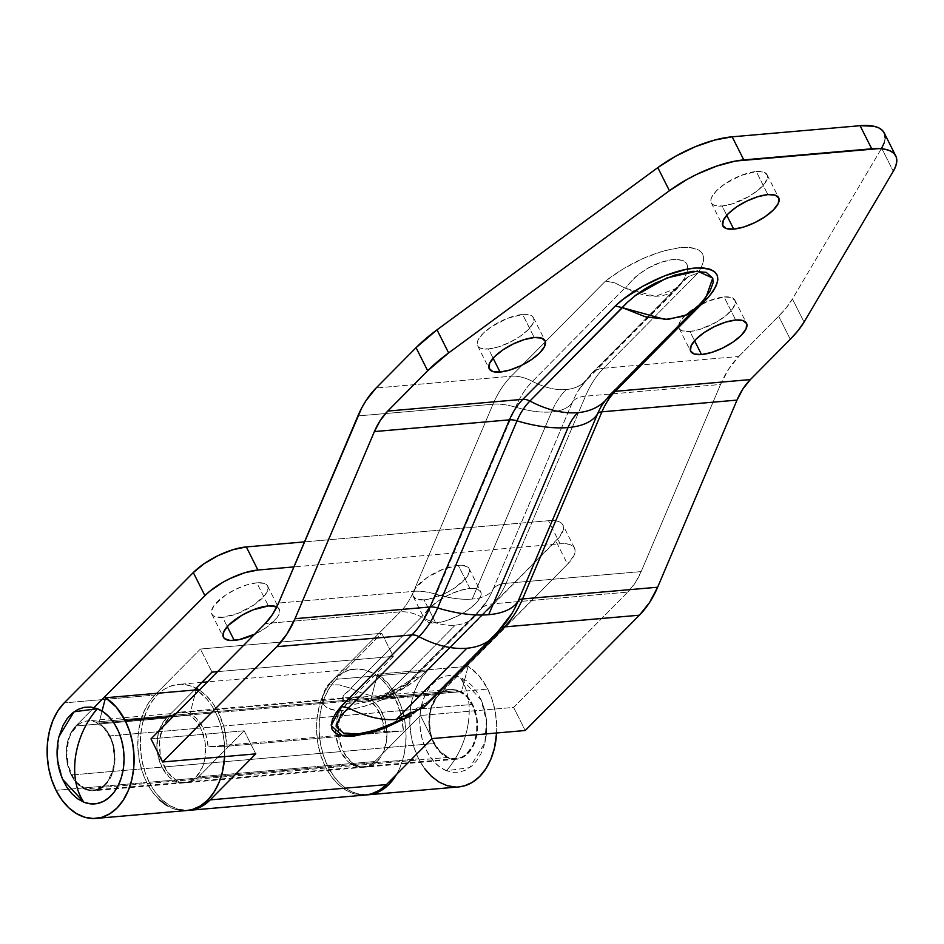 <?xml version="1.0" encoding="UTF-8"?>
<svg xmlns="http://www.w3.org/2000/svg" width="944" height="944" viewBox="0 0 944 944"><rect width="100%" height="100%" fill="white"/><g stroke="black" fill="none" stroke-linecap="round" stroke-linejoin="round"><path stroke-width="0.71" stroke-dasharray="4.72 3.54" d="M458.253 565.338A31.246 11.434 153.3 0 0 426.24 578.153A31.246 11.434 153.3 0 0 413.248 596.62A31.246 11.434 153.3 0 0 424.08 599.841L435.691 622.934A31.246 11.434 -26.7 0 1 424.859 619.712A31.246 11.434 -26.7 0 1 437.863 601.245A31.246 11.434 -26.7 0 1 469.864 588.419L458.253 565.338L462.348 565.279L467.964 567.143L469.274 568.996L469.498 571.368L466.725 577.291L455.563 587.369L445.108 593.398L428.824 599.121L424.08 599.841L416.705 599.275L413.059 596.171L412.823 593.811L415.596 587.876L426.759 577.799L442.783 569.338L458.253 565.338L469.864 588.419L459.893 590.496L448.837 594.873L438.382 600.891L430.11 607.641L425.296 614.096L424.67 619.264L428.316 622.367L435.691 622.934L445.662 620.869L456.719 616.479L467.174 610.461L475.446 603.712L480.26 597.257L480.885 592.089L477.239 588.985L469.864 588.419A31.246 11.434 -26.7 0 1 480.697 591.64A31.246 11.434 -26.7 0 1 467.693 610.107A31.246 11.434 -26.7 0 1 435.691 622.934L424.08 599.841A31.246 11.434 153.3 0 0 456.082 587.015A31.246 11.434 153.3 0 0 469.074 568.548A31.246 11.434 153.3 0 0 458.253 565.338M256.803 582.814A31.246 11.434 153.3 0 0 224.79 595.64A31.246 11.434 153.3 0 0 211.798 614.107A31.246 11.434 153.3 0 0 222.619 617.329L227.28 626.592L222.619 617.329L215.244 616.762L212.907 615.512L211.598 613.659L211.373 611.287L214.146 605.364L225.309 595.286L235.764 589.257L246.821 584.879L256.803 582.814L264.167 583.38L266.515 584.631L267.825 586.484L268.049 588.855L265.276 594.779L254.113 604.856L238.089 613.317L222.619 617.329A31.246 11.434 153.3 0 0 254.632 604.502A31.246 11.434 153.3 0 0 267.624 586.035A31.246 11.434 153.3 0 0 256.803 582.814L268.415 605.906L256.803 582.814M424.493 768.44L418.676 758.858L414.18 747.943L411.195 736.108L409.814 723.8L410.109 711.493L412.056 699.681L415.596 688.79L420.576 679.255L426.806 671.444L555.922 541.089L567.533 564.182L434.924 698.914L430.157 710.36L428.895 723.871L431.349 737.406L433.862 743.53L343.203 751.389L339.014 738.633L338.412 724.85L341.48 712.118L347.77 702.395L438.417 694.536L347.77 702.395L393.341 656.387L381.718 633.306L200.411 649.035L212.034 672.128L200.411 649.035L154.84 695.044A63.189 43.318 -95 0 0 146.709 782.47L56.05 790.329L146.709 782.47L142.214 771.543L139.228 759.708L137.859 747.4L138.143 735.105L140.101 723.281L143.63 712.39L148.609 702.855L154.84 695.044L64.192 702.914L154.84 695.044L200.411 649.035L381.718 633.306L336.158 679.302L329.916 687.126L324.937 696.66L321.408 707.54L319.461 719.363L319.166 731.659L320.535 743.966L323.532 755.814L328.016 766.729L418.676 758.858L328.016 766.729L333.834 776.31L340.76 784.181L348.525 790.034L356.82 793.656L366.779 794.872A63.189 43.318 85 0 1 328.016 766.729A63.189 43.318 85 0 1 336.158 679.302L426.806 671.444L559.792 536.652L563.485 528.746L563.179 525.584L561.432 523.129L558.317 521.454L553.951 520.64L548.488 520.71L560.099 543.791L293.891 566.907L560.099 543.791L565.562 543.72L569.928 544.546L573.055 546.21L574.802 548.676L575.097 551.839L573.952 555.568L567.533 564.182L438.417 694.536A35.412 24.273 -95 0 0 433.862 743.53L441.001 753.3L445.356 756.592L450.005 758.622L454.784 759.318L459.492 758.657L463.976 756.663L468.035 753.418L474.325 743.695L477.393 730.963L476.791 717.169L472.602 704.425A35.412 24.273 -95 0 0 461.581 691.645L370.921 699.516A35.412 24.273 85 0 1 381.942 712.283L472.602 704.425L381.942 712.283A35.412 24.273 85 0 1 385.069 747.613A35.412 24.273 85 0 1 365.635 767.118A35.412 24.273 85 0 1 343.203 751.389L433.862 743.53A35.412 24.273 -95 0 0 456.294 759.247A35.412 24.273 -95 0 0 475.717 739.742A35.412 24.273 -95 0 0 472.602 704.425L467.669 696.943L461.581 691.645L468.118 666.287L377.47 674.158A63.189 43.318 85 0 1 397.129 696.955A63.189 43.318 85 0 1 396.527 774.446L400.209 767.024L403.737 756.132L405.696 744.32L405.991 732.013L404.61 719.706L401.625 707.87L397.129 696.955L487.788 689.085L397.129 696.955L388.338 683.621L377.47 674.158L370.921 699.516L461.581 691.645L468.118 666.287L377.47 674.158L370.921 699.516L377.01 704.814L379.653 708.319L384.456 718.408L386.131 725.039L386.745 738.833L383.665 751.554L377.388 761.277L373.317 764.534L368.844 766.528L364.124 767.189L359.345 766.481L354.696 764.451L350.354 761.171L343.203 751.389A35.412 24.273 85 0 1 347.77 702.395L393.341 656.387L217.58 671.644L393.341 656.387L381.718 633.306L336.158 679.302L426.806 671.444A63.189 43.318 -95 0 0 418.676 758.858A63.189 43.318 -95 0 0 458.69 786.918M200.635 728.025A35.412 24.273 -95 0 0 189.614 715.245L98.955 723.116A35.412 24.273 85 0 1 109.976 735.895L200.635 728.025L109.976 735.895A35.412 24.273 85 0 1 113.103 771.213A35.412 24.273 85 0 1 93.668 790.73A35.412 24.273 85 0 1 71.248 775L161.896 767.13A35.412 24.273 -95 0 0 184.328 782.859A35.412 24.273 -95 0 0 203.762 763.354A35.412 24.273 -95 0 0 200.635 728.025L195.703 720.555L189.614 715.245L196.163 689.887L189.614 715.245L98.955 723.116L102.07 711.068L98.955 723.116L105.044 728.414L107.687 731.919L112.501 742.008L114.177 748.651L114.779 762.433L111.699 775.166L105.421 784.889L101.362 788.134L96.878 790.128L92.17 790.789L87.391 790.093L82.73 788.063L74.505 780.369L71.248 775A35.412 24.273 85 0 1 75.803 726.007L94.011 707.622L75.803 726.007L166.463 718.136L75.803 726.007L72.31 730.385L67.543 741.831L66.446 748.45L67.048 762.245L71.248 775L161.896 767.13L169.035 776.912L173.389 780.192L178.038 782.222L182.817 782.918L187.537 782.257L192.01 780.263L196.069 777.018L202.358 767.295L204.341 761.194L205.591 747.672L204.824 740.78L200.635 728.025M496.603 732.981A63.189 43.318 -95 0 0 487.788 689.085A63.189 43.318 -95 0 0 468.118 666.287L478.986 675.751L487.788 689.085L492.272 700L495.27 711.847L496.638 724.154L496.603 732.981M215.822 712.685L173.271 716.378L215.822 712.685A63.189 43.318 -95 0 0 198.181 691.232L207.031 699.351L211.727 705.593L215.822 712.685L220.318 723.611L223.303 735.447L224.684 747.754L224.637 756.581A63.189 43.318 -95 0 0 215.822 712.685M159.453 799.91L152.527 792.04L146.709 782.47A63.189 43.318 -95 0 0 186.735 810.53M548.488 520.71L304.499 541.88L548.488 520.71L560.099 543.791A41.666 15.246 -26.7 0 1 574.542 548.075A41.666 15.246 -26.7 0 1 567.533 564.182L555.922 541.089A41.666 15.246 153.3 0 0 562.919 524.994A41.666 15.246 153.3 0 0 548.488 520.71M194.275 690.052L166.463 718.136A35.412 24.273 -95 0 0 161.896 767.13L157.707 754.374L156.94 747.483L158.191 733.96L160.173 727.859L166.463 718.136L194.275 690.052M276.816 606.886A31.246 11.434 -26.7 0 1 279.235 609.116A31.246 11.434 -26.7 0 1 254.573 634.297L265.724 627.949L276.887 617.872L278.799 614.745L279.436 609.576L275.79 606.473M458.524 786.942L455.999 787.036M186.558 810.542L175.513 809.397L167.206 805.775M701.333 267.329L697.935 273.052L603.676 368.219L738.763 356.49L728.65 369.116L720.543 384.468L585.457 396.197A104.159 71.402 85 0 1 603.676 368.219L738.763 356.49A104.159 71.402 -95 0 0 720.543 384.468L641.165 571.592L635.218 582.861L627.807 592.112A76.381 52.357 -95 0 0 641.165 571.592L506.09 583.321L641.165 571.592L720.543 384.468L585.457 396.197L506.09 583.321A76.381 52.357 85 0 1 492.733 603.83L627.807 592.112L513.607 707.41L420.434 715.493L432.045 738.586L420.434 715.493L374.862 761.501L370.803 764.746L366.331 766.74L361.611 767.401L356.832 766.705L352.183 764.675L347.829 761.395L340.69 751.613L338.176 745.489L335.722 731.966L336.984 718.443L341.752 706.997L345.244 702.619L349.315 699.374L353.788 697.38L358.508 696.719L363.275 697.415L367.936 699.445L376.16 707.139L381.329 716.874L384.35 731.435L403.407 730.951L227.126 746.244L208.081 746.739L227.126 746.244L224.365 728.603L218.347 712.472L394.616 697.168L218.347 712.472L212.518 702.891L205.603 695.02L199.326 690.088A63.189 43.318 85 0 1 218.347 712.472A63.189 43.318 85 0 1 227.126 746.244L403.407 730.951L384.35 731.435L208.081 746.739L206.524 736.851L203.149 727.8A35.412 24.273 85 0 1 208.081 746.739L384.35 731.435A35.412 24.273 -95 0 0 379.429 712.508L203.149 727.8L196.01 718.03L191.656 714.75L187.006 712.72L182.227 712.012L177.519 712.673L173.035 714.667L168.976 717.912L162.698 727.635L159.619 740.367L160.22 754.162L161.896 760.793L167.678 772.275L175.903 779.968L180.564 781.998L185.331 782.706L190.051 782.045L194.535 780.051L198.594 776.806A35.412 24.273 85 0 1 186.841 782.635A35.412 24.273 85 0 1 164.421 766.917L340.69 751.613L164.421 766.917A35.412 24.273 85 0 1 161.294 731.588A35.412 24.273 85 0 1 180.717 712.083A35.412 24.273 85 0 1 203.149 727.8L379.429 712.508A35.412 24.273 -95 0 0 356.997 696.778A35.412 24.273 -95 0 0 337.563 716.284A35.412 24.273 -95 0 0 340.69 751.613A35.412 24.273 -95 0 0 363.121 767.342A35.412 24.273 -95 0 0 374.862 761.501L198.594 776.806L244.166 730.798L150.993 738.881L244.166 730.798L198.594 776.806L374.862 761.501L420.434 715.493L513.607 707.41L627.807 592.112L492.733 603.83L420.422 676.836L402.994 688.849L383.288 699.244L363.121 706.796L344.973 710.431L337.374 710.584L331.202 709.605L326.541 707.528L323.556 704.472L322.258 700.531L322.624 695.87L327.957 684.86L339.132 684.872L351.38 688.424C362.673 694.383 373.765 697.038 384.68 696.365L404.221 687.728L407.702 683.291L478.242 612.066A84.429 57.879 -95 0 0 487.965 599.381A84.429 57.879 -95 0 0 493.016 589.398L572.383 402.262A96.111 65.891 85 0 1 578.129 390.899A96.111 65.891 85 0 1 589.198 376.455L681.674 283.082L678.004 287.719L655.372 296.333L625.341 288.239L614.863 282.881L605.482 281.076L511.223 376.243L376.137 387.972L511.223 376.243A41.666 26.22 -135.3 0 1 532.428 381.376L624.916 288.014L532.428 381.376A96.111 65.891 -95 0 0 515.613 407.194A66.257 29.524 23 0 0 551.579 411.926A83.32 57.124 85 0 1 566.164 389.553A66.257 41.701 -135.3 0 1 532.428 381.376A66.257 41.701 44.7 0 0 566.164 389.553A83.32 57.124 -95 0 0 551.579 411.926A66.257 29.524 -157 0 1 515.613 407.194L436.246 594.319A66.257 29.524 23 0 0 472.212 599.051L551.579 411.926L472.212 599.051A66.257 29.524 -157 0 1 436.246 594.319A84.429 57.879 85 0 1 421.484 616.998L350.956 688.2L421.484 616.998A66.257 41.701 44.7 0 0 455.209 625.164A66.257 41.701 -135.3 0 1 421.484 616.998A41.666 26.22 44.7 0 0 400.268 611.854L265.193 623.583L400.268 611.854A76.381 52.357 -95 0 0 413.637 591.345L493.004 404.221L357.918 415.938L493.004 404.221A104.159 71.402 85 0 1 511.223 376.243A104.159 71.402 -95 0 0 493.004 404.221A41.666 18.561 -157 0 1 515.613 407.194A41.666 18.561 23 0 0 493.004 404.221L413.637 591.345L278.551 603.063L413.637 591.345A41.666 18.561 -157 0 1 436.246 594.319A41.666 18.561 23 0 0 413.637 591.345A76.381 52.357 -95 0 1 400.268 611.854A41.666 26.22 -135.3 0 1 421.484 616.998A84.429 57.879 85 0 0 436.246 594.319L515.613 407.194A96.111 65.891 -95 0 1 532.428 381.376A41.666 26.22 44.7 0 0 511.223 376.243L605.482 281.076L622.91 269.064L642.616 258.68L662.782 251.116L680.931 247.481L688.53 247.34L694.701 248.307L699.362 250.384L702.348 253.44L703.646 257.382L703.28 262.043L701.073 267.836M605.257 400.634A94.034 59.177 44.7 0 0 610.461 394.061A73.703 50.528 85 0 0 601.977 405.129A73.703 50.528 85 0 1 610.461 394.061L704.283 299.224M384.68 696.365L455.209 625.164L384.68 696.365C373.765 697.038 362.673 694.383 351.38 688.424L344.064 694.524L342.401 697.427L342.165 700.011L343.427 702.088L346.118 703.54L355.263 704.165L368.125 701.652L382.521 696.53L407.537 683.55L391.371 695.173L384.68 696.365M423.773 707.445L428.977 700.885L499.518 629.672A106.837 73.243 -95 0 0 511.813 613.624L500.285 628.692A13.889 8.744 -135.3 0 1 502.208 627.418A13.889 8.744 44.7 0 0 500.285 628.692A13.889 8.744 44.7 0 0 499.518 629.672A13.889 8.744 -135.3 0 1 500.285 628.692L428.977 700.873L410.876 715.989L396.291 719.458M488.449 348.95A31.246 11.434 153.3 0 0 520.451 336.123A31.246 11.434 153.3 0 0 533.454 317.656A31.246 11.434 153.3 0 0 522.622 314.446L534.233 337.527L522.622 314.446L526.717 314.387L532.333 316.252L533.643 318.104L533.867 320.476L533.018 323.273L528.203 329.727L519.932 336.477L509.477 342.507L498.42 346.885L488.449 348.95L481.074 348.383L478.738 347.132L477.428 345.28L477.192 342.92L478.053 340.111L482.868 333.657L491.14 326.907L507.152 318.447L522.622 314.446A31.246 11.434 153.3 0 0 490.62 327.261A31.246 11.434 153.3 0 0 477.617 345.74A31.246 11.434 153.3 0 0 488.449 348.95L493.11 358.213L488.449 348.95M689.899 331.462A31.246 11.434 153.3 0 0 721.9 318.635A31.246 11.434 153.3 0 0 734.904 300.168A31.246 11.434 153.3 0 0 724.072 296.959L735.695 320.051L724.072 296.959L731.447 297.513L735.093 300.617L735.329 302.989L732.544 308.912L725.877 315.65L716.343 322.164L699.87 329.397L689.899 331.462L682.524 330.896L680.187 329.645L678.878 327.804L679.515 322.624L684.329 316.181L692.589 309.42L708.602 300.959L724.072 296.959A31.246 11.434 153.3 0 0 692.07 309.785A31.246 11.434 153.3 0 0 679.078 328.252A31.246 11.434 153.3 0 0 689.899 331.462L694.56 340.737L689.899 331.462M722.089 206.016A31.246 11.434 153.3 0 0 754.091 193.19A31.246 11.434 153.3 0 0 767.083 174.723A31.246 11.434 153.3 0 0 756.262 171.513L767.873 194.606L756.262 171.513L763.637 172.068L767.283 175.171L767.507 177.543L764.734 183.466L758.067 190.204L748.521 196.718L732.06 203.951L722.089 206.016L714.714 205.462L712.378 204.199L711.068 202.358L710.832 199.986L711.693 197.178L716.508 190.735L724.78 183.974L740.792 175.513L756.262 171.513A31.246 11.434 153.3 0 0 724.26 184.34A31.246 11.434 153.3 0 0 711.257 202.807A31.246 11.434 153.3 0 0 722.089 206.016L726.75 215.291L722.089 206.016M365.352 795.025L354.307 793.88L346 790.258L338.235 784.393L331.32 776.523L325.503 766.953L321.007 756.026L318.022 744.191L316.641 731.883L316.936 719.588L318.883 707.764L322.423 696.873L327.403 687.338L333.633 679.527L340.89 673.733L348.867 670.169L357.292 669.001L365.812 670.24L374.107 673.863L381.872 679.727L388.798 687.598L394.616 697.168L400.634 713.31L403.407 730.951A63.189 43.318 -95 0 0 394.616 697.168A63.189 43.318 -95 0 0 354.59 669.107A63.189 43.318 -95 0 0 319.922 703.917A63.189 43.318 -95 0 0 325.503 766.953L149.223 782.246L155.04 791.827L161.967 799.698L169.731 805.551L178.027 809.173L187.998 810.389A63.189 43.318 85 0 1 149.223 782.246L325.503 766.953A63.189 43.318 -95 0 0 365.517 795.013M149.223 782.246A63.189 43.318 85 0 1 143.653 719.222A63.189 43.318 85 0 1 178.322 684.412A63.189 43.318 85 0 1 196.104 688.2L189.532 685.545L181.012 684.294L172.599 685.474L164.61 689.026L157.365 694.831L151.134 702.643L146.155 712.177L142.615 723.057L140.668 734.88L140.373 747.188L141.742 759.483L144.739 771.331L149.223 782.246M409.873 680.506L407.537 683.55L367.523 701.817L343.356 702.006L343.12 695.929L351.38 688.424L339.132 684.872L327.957 684.86L400.268 611.854L327.957 684.86C316.57 702.442 322.246 710.962 344.973 710.431C370.827 706.69 395.984 695.492 420.422 676.836L412.764 678.476L409.613 680.766L480.543 609.151A41.666 26.22 -135.3 0 1 492.733 603.83A41.666 26.22 44.7 0 0 480.567 609.128A41.666 26.22 44.7 0 0 478.242 612.066A66.257 41.701 -135.3 0 1 474.584 616.703A66.257 41.701 -135.3 0 1 455.209 625.164A66.257 41.701 44.7 0 0 474.384 616.904A66.257 41.701 44.7 0 0 478.242 612.066A84.429 57.879 -95 0 0 487.965 599.381A84.429 57.879 -95 0 0 493.016 589.398A66.257 29.524 -157 0 1 472.212 599.051A66.257 29.524 23 0 0 493.016 589.398L572.383 402.262A66.257 29.524 -157 0 1 551.579 411.926A66.257 29.524 23 0 0 572.383 402.262A96.111 65.891 85 0 1 578.129 390.899A96.111 65.891 85 0 1 589.198 376.455A66.257 41.701 -135.3 0 1 585.504 381.128A66.257 41.701 -135.3 0 1 566.164 389.553A66.257 41.701 44.7 0 0 585.528 381.093A66.257 41.701 44.7 0 0 589.198 376.455A41.666 26.22 -135.3 0 1 591.51 373.517A41.666 26.22 -135.3 0 1 603.676 368.219A104.159 71.402 -95 0 0 585.457 396.197A41.666 18.561 23 0 0 572.383 402.262A41.666 18.561 -157 0 1 585.457 396.197L506.09 583.321A41.666 18.561 23 0 0 493.016 589.398A41.666 18.561 -157 0 1 506.09 583.321A76.381 52.357 85 0 1 492.733 603.83L420.422 676.836L416.316 677.237L409.873 680.506L478.242 612.066A41.666 26.22 -135.3 0 1 480.543 609.151L487.965 599.381L474.584 616.703L404.044 687.916M405.531 718.301L427.986 703.209M738.763 356.49L778.682 316.193L786.564 307.402L792.441 298.977L881.661 148.196L792.441 298.977L804.052 322.069L792.441 298.977A104.159 38.126 153.3 0 1 778.682 316.193L738.763 356.49M884.198 142.863L885.189 138.06M884.611 133.906L884.186 132.903M513.607 707.41L525.218 730.503L513.607 707.41M790.293 339.285L778.682 316.193L790.293 339.285M244.166 730.798L255.777 753.878L244.166 730.798M881.661 148.196L893.284 171.289L881.661 148.196A69.443 25.417 153.3 0 0 884.162 132.844M494.031 636.527A94.034 59.177 44.7 0 0 499.518 629.672L429.921 699.752L433.815 698.135M429.921 699.752C421.319 708.177 407.784 716.649 389.317 725.193L413.791 712.224L428.977 700.885L388.904 725.37L361.469 733.582L342.224 732.627L337.209 722.88L348.442 707.87M700.885 303.661L705.723 297.325M681.497 283.365L686.713 273.087L687.68 268.792L687.385 265.17L685.769 262.361L682.819 260.426L673.497 259.423L660.812 262.302L647.029 268.651L634.557 277.642L625.341 288.239C650.982 300.369 669.697 298.741 681.497 283.365C691.846 267.128 689.167 259.152 673.497 259.423C654.322 262.149 638.274 271.754 625.341 288.239L614.863 282.881L605.482 281.076C629.919 262.42 655.065 251.222 680.931 247.481C703.658 246.95 709.322 255.47 697.935 273.052L603.676 368.219A41.666 26.22 44.7 0 0 591.499 373.541A41.666 26.22 44.7 0 0 589.198 376.455L684.73 279.412L688.506 276.486L697.935 273.052L688.506 276.486L681.497 283.365M391.371 695.173L368.125 701.652M428.045 703.162L405.448 718.337M432.883 698.265L429.756 699.905M615.323 305.962L622.403 307.685L634.722 295.956M610.461 394.061A13.889 8.744 -135.3 0 1 611.24 393.082A13.889 8.744 -135.3 0 1 614.367 391.441A13.889 8.744 44.7 0 0 611.228 393.082A13.889 8.744 44.7 0 0 610.461 394.061L704.92 298.788M706.195 296.723L702.95 300.688M702.938 300.699L706.254 296.628M678.016 287.719L585.528 381.093L578.117 390.899L591.499 373.541L684.73 279.412M448.4 757.371L85.786 788.842A34.716 23.801 85 0 1 66.729 751.802A34.716 23.801 85 0 1 87.615 720.862A34.716 23.801 85 0 1 95.438 722.054L458.052 690.571A34.716 23.801 -95 0 0 450.229 689.38A34.716 23.801 -95 0 0 429.343 720.331A34.716 23.801 -95 0 0 448.4 757.371A34.716 23.801 -95 0 0 456.235 758.563A34.716 23.801 -95 0 0 477.109 727.612A34.716 23.801 -95 0 0 458.052 690.571L95.438 722.054L104.029 728.131L110.578 738.361L112.761 744.568L114.507 757.985L112.631 771.024L107.392 781.679L103.746 785.597L99.604 788.346L95.108 789.833L90.447 789.998L85.786 788.842L77.196 782.765L73.597 778.08L68.464 766.316L66.717 752.899L68.593 739.872L70.835 734.125L77.467 725.299L81.621 722.549L86.116 721.063L90.777 720.886L95.438 722.054A34.716 23.801 85 0 1 114.495 759.082A34.716 23.801 85 0 1 93.609 790.034A34.716 23.801 85 0 1 85.786 788.842L448.4 757.371L453.061 758.528L457.722 758.362L462.218 756.876L466.371 754.114L473.003 745.288L476.637 733.205L476.708 719.729L473.192 706.891L466.643 696.648L458.052 690.571L453.391 689.415L448.73 689.58L444.235 691.067L440.093 693.828L436.447 697.734L431.207 708.401L429.331 721.428L431.078 734.845L433.261 741.052L439.81 751.294L448.4 757.371M468.342 722.656C470.761 704.354 467.976 689.214 459.988 677.214L481.145 699.964L486.42 721.086L484.862 742.81L469.782 767.625L446.465 770.729C458.182 757.017 465.463 741.005 468.342 722.656A67.118 46.244 -68.5 0 1 446.465 770.729A48.604 33.323 85 0 1 420.458 711.044A48.604 33.323 85 0 1 459.988 677.214A67.118 46.244 -68.5 0 1 468.342 722.656L468.342 722.656M58.976 736.603L57.419 758.327L62.705 779.449M58.823 737.264L57.844 742.515M446.465 770.729L440.211 767.307L434.441 762.221L429.402 755.66L425.272 747.884L422.228 739.199L420.363 729.913L419.773 720.414L420.458 711.044L422.405 702.171L425.532 694.135L429.732 687.244L434.83 681.769L440.636 677.91L446.937 675.833L453.462 675.597L459.988 677.214L466.253 680.636L472.012 685.722L477.05 692.282L481.18 700.059L484.237 708.755L486.089 718.03L486.691 727.541L486.007 736.91L484.048 745.784L480.921 753.808L476.72 760.699L471.622 766.174L465.817 770.033L459.527 772.121L452.99 772.345L446.465 770.729M413.248 596.62L424.859 619.712M211.798 614.107L223.409 637.2M456.294 759.247L365.635 767.118M184.328 782.859L93.668 790.73M574.542 548.075L562.919 524.994M267.624 586.035L279.235 609.116M469.074 568.548L480.697 591.64M533.454 317.656L545.066 340.749M734.904 300.168L746.515 323.261M767.083 174.723L778.706 197.815M180.717 712.083L356.997 696.778M354.59 669.107L207.444 681.875M201.898 682.359L178.322 684.412M186.841 782.635L363.121 767.342M711.257 202.807L722.868 225.899M679.078 328.252L690.689 351.345M477.617 345.74L489.228 368.821M601.977 405.129L611.228 393.082L703.717 299.708M367.723 701.77C379.004 699.221 393.388 691.858 410.852 679.668M450.229 689.38L87.615 720.862M481.145 699.964C487.069 713.841 488.319 728.119 484.862 742.81M456.235 758.563L93.609 790.034"/><path stroke-width="1.42" d="M254.573 634.297A31.246 11.434 -26.7 0 1 234.23 640.41L227.28 626.592L234.23 640.41A31.246 11.434 -26.7 0 1 223.409 637.2A31.246 11.434 -26.7 0 1 236.401 618.733A31.246 11.434 -26.7 0 1 268.415 605.906L252.945 609.907L241.971 615.217L228.66 625.129L223.846 631.583L223.209 636.752L224.519 638.604L230.147 640.469L238.985 639.702L255.269 633.967M396.527 774.446A63.189 43.318 85 0 1 368.042 794.789A63.189 43.318 85 0 1 366.791 794.872L373.765 793.727L381.742 790.175L388.999 784.37L396.527 774.446M368.042 794.789L458.69 786.918A63.189 43.318 -95 0 0 496.603 732.981L494.396 748.273L490.868 759.153L485.889 768.687L479.646 776.499L472.401 782.305L464.413 785.856L458.524 786.942M125.174 720.555A63.189 43.318 85 0 1 130.744 783.591A63.189 43.318 85 0 1 96.076 818.401A63.189 43.318 85 0 1 56.05 790.329A63.189 43.318 85 0 1 64.192 702.914L193.308 572.56L64.192 702.914L57.962 710.726L52.982 720.26L49.442 731.152L47.495 742.975L47.2 755.271L48.569 767.578L51.566 779.414L56.05 790.329L61.879 799.91L68.794 807.781L76.558 813.645L84.854 817.256L93.385 818.507L101.799 817.327L109.787 813.775L117.032 807.981L123.263 800.158L128.242 790.624L131.782 779.744L133.729 767.92L134.024 755.625L132.644 743.317L129.658 731.47L125.174 720.555L173.271 716.378L125.174 720.555A63.189 43.318 85 0 0 105.504 697.758L102.07 711.068L105.504 697.758L116.372 707.221L125.174 720.555M96.076 818.401L186.735 810.53A63.189 43.318 -95 0 0 224.637 756.581L222.43 771.873L218.902 782.765L213.922 792.299L207.692 800.111L200.435 805.905L192.446 809.468L186.558 810.542M196.163 689.887L105.504 697.758L196.163 689.887L198.181 691.232A63.189 43.318 -95 0 0 196.163 689.887M246.313 546.93L233.015 549.691L218.265 555.52L204.329 563.556L193.308 572.56L204.919 595.652L209.946 591.109L222.666 582.424L229.876 578.613L244.626 572.784L257.924 570.023L293.891 566.907L257.924 570.023L246.313 546.93L304.499 541.88L246.313 546.93A41.666 15.246 153.3 0 0 193.308 572.56L204.919 595.652L94.011 707.622L204.919 595.652A41.666 15.246 -26.7 0 1 257.924 570.023L246.313 546.93M217.58 671.644L212.034 672.128L194.275 690.052L212.034 672.128L217.58 671.644M276.816 606.886L268.415 605.906A31.246 11.434 -26.7 0 1 276.816 606.886M455.999 787.036L447.48 785.786L439.172 782.163L431.408 776.31L424.493 768.44M167.206 805.775L159.453 799.91M610.461 394.061A94.034 59.177 -135.3 0 1 605.222 400.681A94.034 59.177 -135.3 0 1 577.775 412.646A55.554 38.079 -95 0 0 568.052 427.561A94.034 41.89 23 0 0 597.576 413.85A73.703 50.528 85 0 1 601.977 405.129A73.703 50.528 85 0 0 597.576 413.85A94.034 41.89 -157 0 1 568.052 427.561L488.685 614.686A94.034 41.89 23 0 0 518.197 600.974L597.576 413.85A13.889 6.183 -157 0 1 601.93 411.82L737.004 400.103L657.638 587.227L522.563 598.956L601.93 411.82A76.381 52.357 85 0 1 615.287 391.312L750.374 379.582A76.381 52.357 -95 0 0 737.004 400.103L601.93 411.82L522.563 598.956A104.159 71.402 85 0 1 504.344 626.922L639.418 615.205L525.218 730.503L432.045 738.586L386.474 784.594L210.205 799.887A63.189 43.318 85 0 1 189.248 810.306A63.189 43.318 85 0 1 187.998 810.389L194.971 809.244L202.96 805.692L210.205 799.887L255.777 753.878L162.604 761.973L276.804 646.675L411.891 634.946L341.008 706.501L335.899 713.015L332.595 719.08L331.261 724.496L331.981 729.075L334.754 732.615L339.51 735.022L346.07 736.167L354.201 736.025L373.93 731.93L384.833 728.107L406.557 717.723M396.291 719.458L423.773 707.445L494.314 636.256A94.034 59.177 -135.3 0 1 466.82 648.257L396.291 719.458L466.82 648.257A94.034 59.177 -135.3 0 1 418.959 636.657L348.43 707.87C365.446 716.72 381.4 720.579 396.291 719.458C381.4 720.579 365.446 716.72 348.43 707.87L340.572 716.059L337.055 723.541L337.279 727.694L343.628 733.169L356.832 734.161L374.815 730.479L411.289 715.847M427.986 703.209L504.344 626.922L639.418 615.205A104.159 71.402 -95 0 0 657.638 587.227L522.563 598.956A13.889 6.183 23 0 0 518.197 600.974A106.837 73.243 -95 0 1 511.813 613.624L511.813 613.624A106.837 73.243 -95 0 1 499.518 629.672A94.034 59.177 -135.3 0 1 494.314 636.256L511.825 613.612A106.837 73.243 -95 0 0 518.197 600.974A94.034 41.89 -157 0 1 488.685 614.686A94.034 41.89 -157 0 1 437.65 607.971A106.837 73.243 85 0 1 418.959 636.657A94.034 59.177 44.7 0 0 466.82 648.257A94.034 59.177 44.7 0 0 494.031 636.527M500.06 372.042L493.11 358.213L500.06 372.042L510.031 369.977L521.088 365.599L531.543 359.57L539.815 352.82L544.629 346.365L545.254 341.197L541.608 338.094L534.233 337.527A31.246 11.434 -26.7 0 1 545.066 340.749A31.246 11.434 -26.7 0 1 532.062 359.216A31.246 11.434 -26.7 0 1 500.06 372.042A31.246 11.434 -26.7 0 1 489.228 368.821A31.246 11.434 -26.7 0 1 502.232 350.354A31.246 11.434 -26.7 0 1 534.233 337.527L524.262 339.604L513.206 343.982L502.751 350L494.479 356.749L489.665 363.204L489.039 368.372L492.685 371.476L500.06 372.042M701.51 354.555L694.56 340.737L701.51 354.555L711.481 352.49L722.538 348.112L733.004 342.082L741.264 335.332L746.079 328.878L746.716 323.709L743.058 320.606L735.695 320.051A31.246 11.434 -26.7 0 1 746.515 323.261A31.246 11.434 -26.7 0 1 733.523 341.728A31.246 11.434 -26.7 0 1 701.51 354.555A31.246 11.434 -26.7 0 1 690.689 351.345A31.246 11.434 -26.7 0 1 703.681 332.878A31.246 11.434 -26.7 0 1 735.695 320.051L725.712 322.116L714.655 326.494L704.2 332.512L695.94 339.262L691.126 345.716L690.489 350.897L694.135 353.988L701.51 354.555M733.7 229.109L726.75 215.291L733.7 229.109L743.671 227.044L754.728 222.666L765.183 216.636L773.455 209.887L778.269 203.432L778.894 198.264L775.248 195.16L767.873 194.606A31.246 11.434 -26.7 0 1 778.706 197.815A31.246 11.434 -26.7 0 1 765.702 216.282A31.246 11.434 -26.7 0 1 733.7 229.109A31.246 11.434 -26.7 0 1 722.868 225.899A31.246 11.434 -26.7 0 1 735.872 207.432A31.246 11.434 -26.7 0 1 767.873 194.606L757.902 196.671L746.846 201.048L736.391 207.066L728.119 213.828L723.305 220.271L722.679 225.451L726.325 228.542L733.7 229.109M189.248 810.306L365.517 795.013A63.189 43.318 -95 0 0 386.474 784.594L210.205 799.887L255.777 753.878L162.604 761.973L276.804 646.675L411.891 634.946A104.159 71.402 -95 0 0 430.11 606.98L295.024 618.698L374.39 431.573L509.477 419.844L430.11 606.98L295.024 618.698A104.159 71.402 85 0 1 276.804 646.675L286.905 634.061L295.024 618.698L374.39 431.573A76.381 52.357 85 0 1 387.76 411.065L522.834 399.336A76.381 52.357 -95 0 0 509.477 419.844L374.39 431.573L380.349 420.316L387.76 411.065L427.679 370.756L448.624 352.914L669.414 190.712L687.185 179.348L696.873 174.298L716.673 166.097L735.411 161.058L879.147 148.586L885.46 149.329L890.487 151.016L894.11 153.589L896.222 156.999L896.8 161.153L895.809 165.955L893.284 171.289L804.052 322.069L798.176 330.494L790.293 339.285L750.374 379.582L615.287 391.312L707.788 297.938L713.027 291.389L716.425 285.277L717.853 279.813L717.216 275.188L714.514 271.589L709.805 269.134L703.28 267.943L695.15 268.049L685.722 269.465L664.47 275.919L642.675 286.315L623.3 299.154L615.299 305.962L522.834 399.336L387.76 411.065L427.679 370.756L416.056 347.663L376.137 387.972L366.036 400.586L361.705 407.95L278.551 603.063A76.381 52.357 85 0 1 265.193 623.583L150.993 738.881L162.604 761.973L150.993 738.881L265.193 623.583L272.604 614.332L278.551 603.063L357.918 415.938A104.159 71.402 85 0 1 376.137 387.972L416.056 347.663L427.679 370.756A104.159 38.126 -26.7 0 1 448.624 352.914L437.013 329.822L416.056 347.663A104.159 38.126 153.3 0 1 437.013 329.822L657.803 167.619L437.013 329.822L448.624 352.914L669.414 190.712A69.443 25.417 -26.7 0 1 743.789 159.902L732.166 136.809L860.102 125.705L871.713 148.798L743.789 159.902L732.166 136.809L714.679 140.054L695.173 146.757L675.574 156.256L657.803 167.619L669.414 190.712L657.803 167.619A69.443 25.417 153.3 0 1 732.166 136.809L860.102 125.705L871.713 148.798A69.443 25.417 -26.7 0 1 895.773 155.937A69.443 25.417 -26.7 0 1 893.284 171.289L804.052 322.069A104.159 38.126 -26.7 0 1 790.293 339.285L750.374 379.582L742.963 388.834L737.004 400.103L657.638 587.227L649.519 602.579L639.418 615.205L525.218 730.503L432.045 738.586L386.474 784.594L379.228 790.388L371.24 793.939L365.352 795.025M196.104 688.2A63.189 43.318 85 0 1 199.326 690.088L196.104 688.2M881.661 148.196L884.198 142.863M885.189 138.06L884.611 133.906L882.487 130.496L878.876 127.924L873.849 126.236L860.102 125.705A69.443 25.417 153.3 0 1 884.162 132.844L895.773 155.937M437.65 607.971A94.034 41.89 23 0 0 488.685 614.686L568.052 427.561A94.034 41.89 -157 0 1 517.017 420.835L437.65 607.971A106.837 73.243 85 0 1 418.959 636.657L348.43 707.87L341.032 706.501L411.891 634.946A13.889 8.744 -135.3 0 1 418.959 636.657A13.889 8.744 44.7 0 0 411.891 634.946A104.159 71.402 -95 0 0 430.11 606.98A13.889 6.183 -157 0 1 437.65 607.971A13.889 6.183 23 0 0 430.11 606.98L509.477 419.844A13.889 6.183 -157 0 1 517.017 420.835A94.034 41.89 23 0 0 568.052 427.561A55.554 38.079 85 0 1 577.775 412.646A94.034 59.177 -135.3 0 1 529.903 401.047A73.703 50.528 -95 0 0 517.017 420.835L437.65 607.971M702.938 300.688L698.017 306.989L683.975 316.181L665.178 319.497L622.391 307.685L529.903 401.047A94.034 59.177 44.7 0 0 577.775 412.646A94.034 59.177 44.7 0 0 605.257 400.634L601.977 405.129M622.285 307.626L645.259 316.771L667.974 319.426L687.315 314.718L700.885 303.661L710.041 291L713.133 282.681L712.755 278.173L706.218 272.344L692.955 271.258L675.019 275.034L655.195 283.153L645.543 288.522L636.657 294.493L627.052 302.623L529.903 401.047A73.703 50.528 -95 0 0 517.017 420.835A13.889 6.183 23 0 0 509.477 419.844A76.381 52.357 85 0 1 522.834 399.336A13.889 8.744 -135.3 0 1 529.903 401.047A13.889 8.744 44.7 0 0 522.834 399.336L615.323 305.962C634.415 287.59 671.479 269.713 695.15 268.049C720.189 267.671 724.39 277.63 707.788 297.938L704.283 299.213M704.283 299.224L707.776 297.938L615.287 391.312A13.889 8.744 44.7 0 0 614.367 391.441A13.889 8.744 -135.3 0 1 615.287 391.312A76.381 52.357 -95 0 0 601.93 411.82A13.889 6.183 23 0 0 597.576 413.85L518.197 600.974A13.889 6.183 -157 0 1 522.563 598.956A104.159 71.402 85 0 1 504.344 626.922A13.889 8.744 44.7 0 0 502.208 627.418A13.889 8.744 -135.3 0 1 504.344 626.922L428.045 703.162M405.448 718.337L370.473 732.933L342.235 735.683L331.25 725.606L341.032 706.501L348.442 707.87M706.254 296.628L712.732 278.126L697.392 271.07L666.901 277.914L634.722 295.956M622.403 307.685L615.299 305.962M57.844 742.515L57.147 751.884L57.749 761.395L59.614 770.67L62.658 779.366L66.788 787.131L71.827 793.692L77.585 798.777L83.851 802.199A48.604 33.323 -95 0 0 123.381 768.381A48.604 33.323 -95 0 0 97.374 708.696A67.118 46.244 111.5 0 0 75.508 756.758A67.118 46.244 111.5 0 0 83.851 802.199C75.862 790.211 73.077 775.059 75.508 756.758C78.376 738.42 85.656 722.396 97.374 708.696L74.057 711.788L58.976 736.603C55.531 751.294 56.77 765.584 62.705 779.449L83.851 802.199L90.376 803.828L96.913 803.592L103.203 801.503L109.008 797.656L114.106 792.169L118.307 785.29L121.434 777.254L123.381 768.381L124.077 759.011L123.475 749.501L121.611 740.226L118.566 731.529L114.436 723.753L109.398 717.204L103.639 712.118L97.374 708.696L90.848 707.068L84.311 707.304L78.022 709.381L72.216 713.239L67.118 718.714L62.918 725.606L58.823 737.264M207.444 681.875L201.898 682.359M697.746 307.272L605.257 400.634"/></g></svg>
